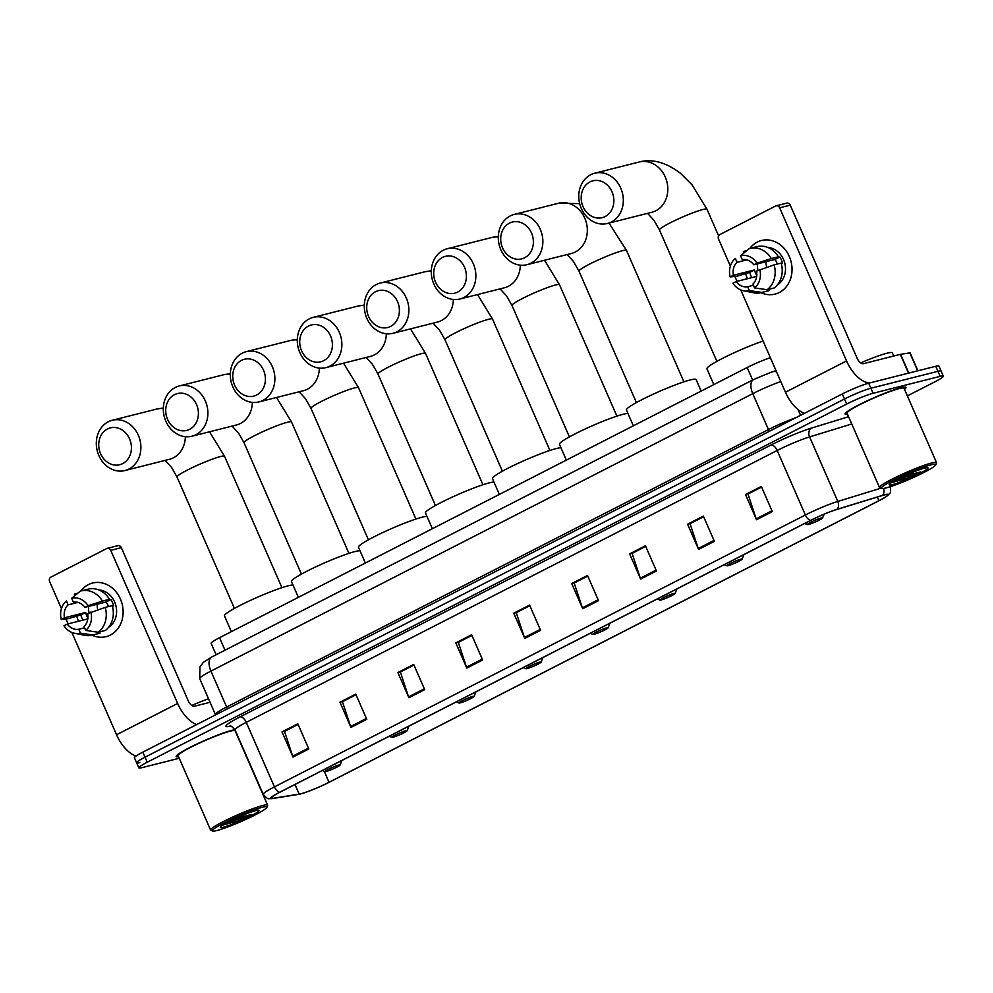 <?xml version="1.0" encoding="UTF-8"?>
<svg xmlns="http://www.w3.org/2000/svg" width="993" height="993" viewBox="0 0 993 993"><rect width="100%" height="100%" fill="white"/><g stroke="black" fill="none" stroke-linecap="round" stroke-linejoin="round"><path stroke-width="1.49" d="M216.114 654.759L211.124 643.34A20.741 2.098 -23.6 0 1 219.54 637.705L747.158 367.522A20.741 2.098 -23.6 0 1 770.369 357.691M907.366 395.897L934.934 381.784A20.741 2.098 156.4 0 0 943.35 376.148L938.944 366.069A20.741 2.098 156.4 0 0 935.741 366.28L868.676 383.199A20.741 2.098 156.4 0 0 842.287 393.96L142.843 752.135A20.741 2.098 156.4 0 0 134.427 757.771L136.624 762.81A20.741 2.098 156.4 0 0 139.827 762.599M943.35 376.148A20.741 2.098 156.4 0 0 940.148 376.359L873.083 393.278L870.886 388.238A20.741 2.098 156.4 0 0 844.497 399L145.04 757.175A20.741 2.098 156.4 0 0 136.624 762.81A20.741 2.098 156.4 0 1 145.04 757.175L844.497 399A20.741 2.098 156.4 0 1 870.886 388.238L937.951 371.32L870.886 388.238L868.676 383.199M941.153 371.109A20.741 2.098 156.4 0 0 937.951 371.32A20.741 2.098 156.4 0 1 941.153 371.109M900.825 387.791A33.179 3.351 156.4 0 0 866.045 401.358A33.179 3.351 156.4 0 0 845.142 414.019A33.179 3.351 156.4 0 0 847.501 414.255A33.179 3.351 156.4 0 1 845.142 414.019A33.179 3.351 156.4 0 1 866.045 401.358A33.179 3.351 156.4 0 1 900.825 387.791A33.179 3.351 156.4 0 1 905.951 387.456A33.179 3.351 156.4 0 0 900.825 387.791M231.915 730.314A33.179 3.351 156.4 0 0 197.148 743.894A33.179 3.351 156.4 0 0 176.233 756.554A33.179 3.351 156.4 0 0 178.603 756.79A33.179 3.351 156.4 0 1 176.233 756.554A33.179 3.351 156.4 0 1 197.148 743.894A33.179 3.351 156.4 0 1 231.915 730.314A33.179 3.351 156.4 0 1 234.981 729.706A33.179 3.351 156.4 0 0 231.915 730.314M884.465 494.924A22.119 2.234 -23.6 0 1 887.879 494.688A22.119 2.234 -23.6 0 1 878.904 500.695L329.043 782.273A22.119 2.234 -23.6 0 1 299.178 794.115L272.653 798.36A22.119 2.234 -23.6 0 1 270.94 798.211A22.119 2.234 -23.6 0 1 279.914 792.215L810.847 520.332A22.119 2.234 -23.6 0 1 836.776 509.483L882.256 495.544A22.119 2.234 -23.6 0 1 884.465 494.924M884.887 494.7A22.678 2.296 156.4 0 0 882.616 495.346L837.136 509.285A22.678 2.296 156.4 0 0 810.561 520.406L279.641 792.277A22.678 2.296 156.4 0 0 272.057 798.595A22.678 2.296 156.4 0 0 272.194 798.583L298.719 794.35A22.678 2.296 156.4 0 0 329.316 782.199L879.19 500.633A22.678 2.296 156.4 0 0 887.407 495.768A22.678 2.296 156.4 0 0 884.887 494.7M904.511 389.355A33.179 3.351 156.4 0 0 905.951 387.456A33.179 3.351 156.4 0 1 904.511 389.355M873.083 393.278A20.741 2.098 156.4 0 0 846.694 404.052L147.237 762.227A20.741 2.098 156.4 0 0 138.834 767.85A20.741 2.098 156.4 0 0 142.036 767.639L179.237 758.255M408.905 697.744L397.883 672.534L413.684 664.441L424.706 689.651L408.905 697.744A5.536 2.855 62.9 0 1 408.557 696.863L424.321 688.782M350.963 727.41L339.954 702.2L355.755 694.119L366.765 719.317L350.963 727.41A5.536 2.855 62.9 0 1 350.628 726.528L366.392 718.46M293.022 757.076L282.012 731.878L297.813 723.785L308.823 748.995L293.022 757.076A5.536 2.855 62.9 0 1 292.687 756.194L308.451 748.126M582.705 608.734L571.695 583.536L587.496 575.443L598.506 600.653L582.705 608.734A5.536 2.855 62.9 0 1 582.37 607.853L598.134 599.784M640.646 579.068L629.636 553.871L645.438 545.778L656.447 570.975L640.646 579.068A5.536 2.855 62.9 0 1 640.311 578.187L656.075 570.119M698.588 549.402L687.566 524.192L703.367 516.112L714.389 541.309L698.588 549.402A5.536 2.855 62.9 0 1 698.24 548.521L714.004 540.44M756.517 519.736L745.507 494.526L761.308 486.433L772.318 511.643L756.517 519.736A5.536 2.855 62.9 0 1 756.182 518.855L771.946 510.774M466.834 668.078L455.824 642.868L471.625 634.775L482.635 659.985L466.834 668.078A5.536 2.855 62.9 0 1 466.499 667.184L482.263 659.116M524.776 638.412L513.766 613.202L529.567 605.109L540.577 630.319L524.776 638.412A5.536 2.855 62.9 0 1 524.428 637.518L540.192 629.45M400.738 671.864L413.957 665.049L400.378 672.05L408.557 696.863M342.796 701.542L356.015 694.715M284.854 731.208L298.074 724.381M574.537 582.866L587.757 576.039M632.479 553.2L645.698 546.373L632.119 553.374L640.311 578.187M690.42 523.534L703.64 516.708L690.061 523.708L698.24 548.521M745.507 494.526L761.569 487.042L748.002 494.042L756.182 518.855M458.667 642.198L471.886 635.371M516.608 612.532L529.828 605.705L516.248 612.718L524.428 637.518M513.766 613.202L516.583 612.482M455.824 642.868L458.654 642.161M471.911 635.421L458.319 642.384L466.499 667.184M687.566 524.192L690.396 523.485M629.636 553.871L632.454 553.151M571.695 583.536L574.525 582.817M587.782 576.089L574.19 583.052L582.37 607.853M282.012 731.878L284.842 731.158M298.099 724.431L284.507 731.382L292.687 756.194M339.954 702.2L342.771 701.492M356.04 694.752L342.436 701.716L350.628 726.528M397.883 672.534L400.713 671.827M757.249 242.106A27.655 23.509 75.8 0 1 789.336 256.517A27.655 23.509 75.8 0 1 779.282 292.513A27.655 23.509 75.8 0 1 760.961 292.674A27.655 23.509 75.8 0 0 775.024 294.114L775.024 294.114A27.655 23.509 75.8 0 0 779.282 292.513A27.655 23.509 75.8 0 0 790.291 258.999A27.655 23.509 75.8 0 0 761.494 240.505L761.494 240.505A27.655 23.509 75.8 0 0 757.249 242.106A27.655 23.509 75.8 0 0 749.802 248.436A27.655 23.509 75.8 0 1 757.249 242.106M870.24 382.814A27.655 14.287 -117.1 0 1 846.557 360.931L779.654 207.81A3.451 2.942 -104.2 0 0 775.645 205.998L719.813 234.596A3.451 2.942 -104.2 0 0 718.56 239.09L730.351 266.112M804.442 413.349A27.655 14.287 -117.1 0 1 785.451 392.223L740.753 289.906M747.468 278.698A27.655 23.509 75.8 0 1 745.606 273.584A27.655 23.509 75.8 0 0 747.468 278.698M737.017 281.342L734.857 276.402M776.166 205.799L786.766 203.131A3.451 2.942 75.8 0 1 790.242 205.129L857.145 358.262A6.914 3.575 62.9 0 0 863.426 363.674L900.328 354.364L910.085 352.85L917.917 370.774M749.976 248.399L757.038 246.612A22.814 19.388 75.8 0 1 778.425 256.79L771.362 258.565A22.814 19.388 75.8 0 0 749.976 248.399A22.814 19.388 75.8 0 0 749.206 248.61L740.579 255.76L742.267 259.632A13.828 11.755 75.8 0 1 753.786 264.808L774.974 259.471A13.828 11.755 -104.2 0 1 777.283 264.064M774.118 264.87L756.542 271.114A13.828 11.755 75.8 0 1 752.93 284.035L754.63 287.92L767.167 289.72L774.23 287.945A22.814 19.388 75.8 0 0 781.168 263.083L774.118 264.87A22.814 19.388 75.8 0 1 767.167 289.72M751.825 277.606A20.046 17.042 75.8 0 1 749.727 272.392L737.005 276.166L730.153 276.923A17.973 15.28 75.8 0 1 735.316 258.453L737.005 262.326L746.835 259.856M753.476 285.276L747.667 286.741L749.355 290.614L761.904 292.414L768.967 290.639L768.421 289.41M768.967 290.639A22.814 19.388 75.8 0 1 768.197 290.85L761.135 292.637A22.814 19.388 75.8 0 1 753.65 292.786L743.459 290.738A17.973 15.28 75.8 0 1 732.908 283.216L736.148 281.565L756.703 276.377M761.904 292.414A22.814 19.388 75.8 0 1 761.135 292.637M743.31 251.812A22.814 19.388 75.8 0 1 743.943 251.303L743.31 251.812M746.823 250.584L743.943 251.303M759.782 269.451A17.973 15.28 75.8 0 1 754.63 287.92M749.355 290.614A17.973 15.28 75.8 0 1 743.459 290.738M747.667 286.741A13.828 11.755 75.8 0 1 736.148 281.565M756.803 275.471A13.828 11.755 -104.2 0 1 754.568 269.91L733.393 275.26L730.153 276.923M733.393 275.26A13.828 11.755 75.8 0 1 737.005 262.326M767.837 247.456A20.046 17.042 75.8 0 1 784.78 263.133A20.046 17.042 75.8 0 1 777.308 284.991M781.317 263.604L782.571 263.294A20.046 17.042 75.8 0 0 779.815 256.988L776.29 257.882L778.425 256.79M740.579 255.76A17.973 15.28 75.8 0 1 757.026 263.157L753.786 264.808M771.362 258.565L757.026 263.157M758.044 270.344A13.828 11.755 75.8 0 1 757.585 263.853M766.621 267.266A17.278 14.684 75.8 0 1 766.149 261.693M779.815 256.988L774.974 259.471M754.568 269.91L749.727 272.392M885.93 487.948A29.728 3.004 156.4 0 0 915.757 476.417A29.728 3.004 156.4 0 0 935.803 464.798A29.728 3.004 156.4 0 0 931.223 464.761A29.728 3.004 156.4 0 0 898.764 477.534A29.728 3.004 156.4 0 0 881.61 488.469A29.728 3.004 156.4 0 0 885.93 487.948M935.803 464.798L936.511 462.999A31.106 3.14 156.4 0 0 936.536 462.639A31.106 3.14 156.4 0 0 931.732 462.961A31.106 3.14 156.4 0 0 899.124 475.684A31.106 3.14 156.4 0 0 879.525 487.551A31.106 3.14 156.4 0 0 879.798 487.774L881.61 488.469M936.536 462.639L904.04 388.275A31.106 3.14 156.4 0 0 899.248 388.598A31.106 3.14 156.4 0 0 866.641 401.321A31.106 3.14 156.4 0 0 847.041 413.187L879.525 487.551M893.725 356.028L892.347 352.863A34.556 3.488 156.4 0 0 887.01 353.223A34.556 3.488 156.4 0 0 860.683 362.892M924.694 468.1A21.151 2.135 156.4 0 0 903.469 476.317A21.151 2.135 156.4 0 0 889.207 484.584A21.151 2.135 156.4 0 0 892.459 484.609A21.151 2.135 156.4 0 0 915.558 475.523A21.151 2.135 156.4 0 0 927.772 467.728A21.151 2.135 156.4 0 0 924.694 468.1M891.466 482.635L907.242 478.328L920.759 471.923L903.94 476.094M920.759 471.923L894.246 480.972M907.242 478.328L891.751 482.461M589.954 181.918A19.004 16.161 -104.2 0 0 583.04 206.656A19.004 16.161 -104.2 0 0 605.097 216.573A19.004 16.161 -104.2 0 0 612.011 191.823A19.004 16.161 -104.2 0 0 589.954 181.918M611.378 221.985A25.917 22.032 75.8 0 1 607.393 223.487A25.917 22.032 75.8 0 1 580.396 206.147A25.917 22.032 75.8 0 1 590.736 174.718A25.917 22.032 75.8 0 1 594.708 173.216A25.917 22.032 75.8 0 1 621.705 190.569A25.917 22.032 75.8 0 1 611.378 221.985M808.674 524.428A8.292 0.844 156.4 0 0 816.991 521.213A8.292 0.844 156.4 0 0 822.589 517.974A8.292 0.844 156.4 0 0 821.31 517.961A8.292 0.844 156.4 0 0 812.249 521.524A8.292 0.844 156.4 0 0 807.458 524.577A8.292 0.844 156.4 0 0 808.674 524.428M763.096 341.046A38.019 3.848 156.4 0 0 725.709 356.772A38.019 3.848 156.4 0 0 706.917 368.788L713.818 384.589M509.471 223.127A19.004 16.161 -104.2 0 0 502.557 247.878A19.004 16.161 -104.2 0 0 524.614 257.783A19.004 16.161 -104.2 0 0 531.528 233.032A19.004 16.161 -104.2 0 0 509.471 223.127M530.895 263.195A25.917 22.032 75.8 0 1 526.923 264.697A25.917 22.032 75.8 0 1 499.926 247.356A25.917 22.032 75.8 0 1 510.253 215.928A25.917 22.032 75.8 0 1 514.237 214.426A25.917 22.032 75.8 0 1 541.235 231.779A25.917 22.032 75.8 0 1 530.895 263.195M728.192 565.638A8.292 0.844 156.4 0 0 736.508 562.423A8.292 0.844 156.4 0 0 742.106 559.183A8.292 0.844 156.4 0 0 740.828 559.171A8.292 0.844 156.4 0 0 731.779 562.733A8.292 0.844 156.4 0 0 726.988 565.787A8.292 0.844 156.4 0 0 728.192 565.638M701.145 391.081L696.118 379.562A38.019 3.848 156.4 0 0 690.247 379.947A38.019 3.848 156.4 0 0 650.403 395.499A38.019 3.848 156.4 0 0 626.434 409.997L633.348 425.798M442.481 257.435A19.004 16.161 -104.2 0 0 435.567 282.173A19.004 16.161 -104.2 0 0 457.624 292.091A19.004 16.161 -104.2 0 0 464.538 267.34A19.004 16.161 -104.2 0 0 442.481 257.435M463.905 297.503A25.917 22.032 75.8 0 1 459.92 299.005A25.917 22.032 75.8 0 1 432.923 281.664A25.917 22.032 75.8 0 1 443.25 250.236A25.917 22.032 75.8 0 1 447.235 248.734A25.917 22.032 75.8 0 1 474.232 266.087A25.917 22.032 75.8 0 1 463.905 297.503M661.189 599.946A8.292 0.844 156.4 0 0 669.518 596.731A8.292 0.844 156.4 0 0 675.116 593.491A8.292 0.844 156.4 0 0 673.837 593.479A8.292 0.844 156.4 0 0 664.776 597.041A8.292 0.844 156.4 0 0 659.985 600.095A8.292 0.844 156.4 0 0 661.189 599.946M627.948 413.473A38.019 3.848 156.4 0 0 623.256 414.255A38.019 3.848 156.4 0 0 583.4 429.808A38.019 3.848 156.4 0 0 559.444 444.305L566.345 460.107M375.478 291.743A19.004 16.161 -104.2 0 0 368.564 316.482A19.004 16.161 -104.2 0 0 390.621 326.399A19.004 16.161 -104.2 0 0 397.535 301.649A19.004 16.161 -104.2 0 0 375.478 291.743M396.915 331.811A25.917 22.032 75.8 0 1 392.93 333.313A25.917 22.032 75.8 0 1 365.933 315.973A25.917 22.032 75.8 0 1 376.26 284.544A25.917 22.032 75.8 0 1 380.245 283.042A25.917 22.032 75.8 0 1 407.242 300.395A25.917 22.032 75.8 0 1 396.915 331.811M594.199 634.254A8.292 0.844 156.4 0 0 602.528 631.039A8.292 0.844 156.4 0 0 608.113 627.799A8.292 0.844 156.4 0 0 606.835 627.787A8.292 0.844 156.4 0 0 597.786 631.349A8.292 0.844 156.4 0 0 592.995 634.403A8.292 0.844 156.4 0 0 594.199 634.254M560.958 447.769A38.019 3.848 156.4 0 0 556.254 448.563A38.019 3.848 156.4 0 0 516.41 464.116A38.019 3.848 156.4 0 0 492.454 478.614L499.355 494.415M308.488 326.052A19.004 16.161 -104.2 0 0 301.574 350.79A19.004 16.161 -104.2 0 0 323.631 360.707A19.004 16.161 -104.2 0 0 330.545 335.957A19.004 16.161 -104.2 0 0 308.488 326.052M329.912 366.119A25.917 22.032 75.8 0 1 325.927 367.621A25.917 22.032 75.8 0 1 298.93 350.281A25.917 22.032 75.8 0 1 309.27 318.852A25.917 22.032 75.8 0 1 313.242 317.35A25.917 22.032 75.8 0 1 340.239 334.691A25.917 22.032 75.8 0 1 329.912 366.119M527.209 668.562A8.292 0.844 156.4 0 0 535.525 665.347A8.292 0.844 156.4 0 0 541.123 662.108A8.292 0.844 156.4 0 0 539.844 662.095A8.292 0.844 156.4 0 0 530.783 665.658A8.292 0.844 156.4 0 0 525.992 668.711A8.292 0.844 156.4 0 0 527.209 668.562M493.968 482.077A38.019 3.848 156.4 0 0 489.264 482.871A38.019 3.848 156.4 0 0 449.407 498.424A38.019 3.848 156.4 0 0 425.451 512.922L432.352 528.723M241.498 360.36A19.004 16.161 -104.2 0 0 234.584 385.098A19.004 16.161 -104.2 0 0 256.628 395.015A19.004 16.161 -104.2 0 0 263.542 370.265A19.004 16.161 -104.2 0 0 241.498 360.36M262.922 400.427A25.917 22.032 75.8 0 1 258.937 401.929A25.917 22.032 75.8 0 1 231.94 384.576A25.917 22.032 75.8 0 1 242.267 353.16A25.917 22.032 75.8 0 1 246.252 351.659A25.917 22.032 75.8 0 1 273.249 368.999A25.917 22.032 75.8 0 1 262.922 400.427M460.206 702.87A8.292 0.844 156.4 0 0 468.535 699.655A8.292 0.844 156.4 0 0 474.12 696.403A8.292 0.844 156.4 0 0 472.854 696.403A8.292 0.844 156.4 0 0 463.793 699.966A8.292 0.844 156.4 0 0 459.002 703.019A8.292 0.844 156.4 0 0 460.206 702.87M426.965 516.385A38.019 3.848 156.4 0 0 422.261 517.179A38.019 3.848 156.4 0 0 382.417 532.72A38.019 3.848 156.4 0 0 358.461 547.23L365.362 563.031M174.495 394.655A19.004 16.161 -104.2 0 0 167.581 419.406A19.004 16.161 -104.2 0 0 189.638 429.324A19.004 16.161 -104.2 0 0 196.552 404.573A19.004 16.161 -104.2 0 0 174.495 394.655M195.919 434.735A25.917 22.032 75.8 0 1 191.934 436.237A25.917 22.032 75.8 0 1 164.937 418.885A25.917 22.032 75.8 0 1 175.277 387.469A25.917 22.032 75.8 0 1 179.249 385.967A25.917 22.032 75.8 0 1 206.246 403.307A25.917 22.032 75.8 0 1 195.919 434.735M393.216 737.178A8.292 0.844 156.4 0 0 401.532 733.964A8.292 0.844 156.4 0 0 407.13 730.711A8.292 0.844 156.4 0 0 405.852 730.699A8.292 0.844 156.4 0 0 396.79 734.274A8.292 0.844 156.4 0 0 391.999 737.327A8.292 0.844 156.4 0 0 393.216 737.178M359.975 550.693A38.019 3.848 156.4 0 0 355.271 551.487A38.019 3.848 156.4 0 0 315.414 567.028A38.019 3.848 156.4 0 0 291.458 581.538L298.359 597.339M107.505 428.964A19.004 16.161 -104.2 0 0 100.591 453.714A19.004 16.161 -104.2 0 0 122.648 463.632A19.004 16.161 -104.2 0 0 129.562 438.881A19.004 16.161 -104.2 0 0 107.505 428.964M128.929 469.044A25.917 22.032 75.8 0 1 124.944 470.545A25.917 22.032 75.8 0 1 97.947 453.193A25.917 22.032 75.8 0 1 108.274 421.777A25.917 22.032 75.8 0 1 112.259 420.275A25.917 22.032 75.8 0 1 139.256 437.615A25.917 22.032 75.8 0 1 128.929 469.044M326.213 771.487A8.292 0.844 156.4 0 0 334.542 768.272A8.292 0.844 156.4 0 0 340.127 765.02A8.292 0.844 156.4 0 0 338.861 765.007A8.292 0.844 156.4 0 0 329.8 768.582A8.292 0.844 156.4 0 0 325.009 771.635A8.292 0.844 156.4 0 0 326.213 771.487M292.972 585.001A38.019 3.848 156.4 0 0 288.268 585.796A38.019 3.848 156.4 0 0 248.424 601.336A38.019 3.848 156.4 0 0 224.468 615.846L231.369 631.647M88.352 584.629A27.655 23.509 75.8 0 1 120.426 599.052A27.655 23.509 75.8 0 1 110.372 635.048A27.655 23.509 75.8 0 1 92.064 635.21A27.655 23.509 75.8 0 0 106.127 636.65L106.127 636.65A27.655 23.509 75.8 0 0 110.372 635.048A27.655 23.509 75.8 0 0 121.394 601.535A27.655 23.509 75.8 0 0 92.597 583.028L92.597 583.028A27.655 23.509 75.8 0 0 88.352 584.629A27.655 23.509 75.8 0 0 80.905 590.972A27.655 23.509 75.8 0 1 88.352 584.629M196.639 724.592A27.655 14.287 -117.1 0 1 177.648 703.466L110.744 550.333A3.451 2.942 -104.2 0 0 106.735 548.533L50.904 577.119A3.451 2.942 -104.2 0 0 49.65 581.625L61.454 608.635M136.041 756.045A27.655 14.287 -117.1 0 1 116.553 734.758L71.856 632.442M78.571 621.233A27.655 23.509 75.8 0 1 76.709 616.119A27.655 23.509 75.8 0 0 78.571 621.233M68.107 623.877L65.948 618.924M107.269 548.335L117.857 545.666A3.451 2.942 75.8 0 1 121.332 547.664L188.236 700.797A6.914 3.575 62.9 0 0 194.516 706.209L210.057 702.287M81.066 590.934L88.129 589.147A22.814 19.388 75.8 0 1 109.515 599.313L102.453 601.1A22.814 19.388 75.8 0 0 81.066 590.934A22.814 19.388 75.8 0 0 80.309 591.145L71.67 598.295L73.37 602.168A13.828 11.755 75.8 0 1 84.889 607.344L106.065 601.994A13.828 11.755 -104.2 0 1 108.386 606.599M105.208 607.393L87.645 613.649A13.828 11.755 75.8 0 1 84.033 626.571L85.721 630.443L98.27 632.256L105.332 630.468A22.814 19.388 75.8 0 0 112.271 605.618L105.208 607.393A22.814 19.388 75.8 0 1 98.27 632.256M82.928 620.129A20.046 17.042 75.8 0 1 80.818 614.928L68.095 618.689L61.256 619.446A17.973 15.28 75.8 0 1 66.407 600.988L68.095 604.861L77.926 602.379M84.566 627.799L78.757 629.264L80.458 633.149L92.994 634.949L100.057 633.162L99.523 631.933M100.057 633.162A22.814 19.388 75.8 0 1 99.3 633.385L92.237 635.16A22.814 19.388 75.8 0 1 84.74 635.321L74.562 633.273A17.973 15.28 75.8 0 1 63.999 625.751L67.239 624.088L87.806 618.9M92.994 634.949A22.814 19.388 75.8 0 1 92.237 635.16M74.401 594.348A22.814 19.388 75.8 0 1 75.034 593.839L74.401 594.348M77.926 593.106L75.034 593.839M90.884 611.986A17.973 15.28 75.8 0 1 85.721 630.443M80.458 633.149A17.973 15.28 75.8 0 1 74.562 633.273M78.757 629.264A13.828 11.755 75.8 0 1 67.239 624.088M87.905 617.994A13.828 11.755 -104.2 0 1 85.671 612.445L64.483 617.795L61.256 619.446M64.483 617.795A13.828 11.755 75.8 0 1 68.095 604.861M98.928 589.991A20.046 17.042 75.8 0 1 115.883 605.668A20.046 17.042 75.8 0 1 108.398 627.514M112.42 606.14L113.661 605.817A20.046 17.042 75.8 0 0 110.906 599.524L107.381 600.405L109.515 599.313M71.67 598.295A17.973 15.28 75.8 0 1 88.129 605.68L84.889 607.344M102.453 601.1L88.129 605.68M89.134 612.88A13.828 11.755 75.8 0 1 88.675 606.388M97.724 609.801A17.278 14.684 75.8 0 1 97.24 604.228M110.906 599.524L106.065 601.994M85.671 612.445L80.818 614.928M217.033 830.483A29.728 3.004 156.4 0 0 246.847 818.952A29.728 3.004 156.4 0 0 266.894 807.321A29.728 3.004 156.4 0 0 262.326 807.284A29.728 3.004 156.4 0 0 229.867 820.069A29.728 3.004 156.4 0 0 212.701 831.004A29.728 3.004 156.4 0 0 217.033 830.483M266.894 807.321L267.613 805.534A31.106 3.14 156.4 0 0 267.626 805.174A31.106 3.14 156.4 0 0 262.822 805.484A31.106 3.14 156.4 0 0 230.227 818.207A31.106 3.14 156.4 0 0 210.615 830.074A31.106 3.14 156.4 0 0 210.901 830.309L212.701 831.004M267.626 805.174L235.142 730.811A31.106 3.14 156.4 0 0 230.339 731.133A31.106 3.14 156.4 0 0 197.731 743.856A31.106 3.14 156.4 0 0 178.132 755.723L210.615 830.074M255.797 810.636A21.151 2.135 156.4 0 0 234.559 818.84A21.151 2.135 156.4 0 0 220.309 827.107A21.151 2.135 156.4 0 0 223.562 827.144A21.151 2.135 156.4 0 0 246.649 818.046A21.151 2.135 156.4 0 0 258.875 810.263A21.151 2.135 156.4 0 0 255.797 810.636M222.569 825.171L238.332 820.863L251.85 814.446L235.031 818.629M208.518 698.774A34.556 3.488 156.4 0 0 191.773 705.427M251.85 814.446L225.349 823.495M238.332 820.863L222.842 824.984M752.62 380.021L747.158 367.522M225.001 650.204L219.54 637.705M842.287 393.96L846.694 404.052M935.741 366.28L940.148 376.359M142.843 752.135L147.237 762.227M798.074 409.588L800.581 415.322M780.783 381.535A27.655 2.793 156.4 0 0 752.768 393.65L768.458 429.572A27.655 2.793 -23.6 0 1 796.274 417.532M211.683 657.018A13.828 7.15 62.9 0 0 210.926 671.107A27.655 2.793 156.4 0 0 199.717 678.616L199.903 666.986L203.267 662.418L211.683 657.018L753.526 379.562A13.828 7.15 62.9 0 0 752.768 393.65L210.926 671.107L226.627 707.028L768.458 429.572A3.451 1.787 -117.1 0 1 768.93 431.533M199.717 678.616L215.407 714.538A27.655 2.793 -23.6 0 1 226.627 707.028A3.451 1.787 -117.1 0 1 227.099 708.99M753.526 379.562L771.983 371.866A13.828 10.327 73 0 1 776.538 371.829M878.904 500.695L877.315 497.059M883.621 488.444A6.914 5.164 73 0 1 882.616 495.346M279.641 792.277A6.914 3.575 -117.1 0 1 274.453 786.878L805.373 514.995A6.914 3.575 62.9 0 0 810.561 520.406M272.057 798.595L268.966 798.657C268.16 799.241 266.248 797.813 263.232 794.375A27.655 2.793 -23.6 0 1 274.453 786.878L246.264 722.345A27.655 2.793 156.4 0 0 235.043 729.855C232.002 726.528 230.252 725.275 229.793 726.069L230.289 726.007M880.928 488.208L837.794 501.428L809.605 436.895A27.655 2.793 156.4 0 0 777.184 450.474L805.373 514.995A27.655 2.793 -23.6 0 1 837.794 501.428A6.914 5.164 73 0 1 837.136 509.285M230.761 726.193L228.626 726.528A34.556 3.488 -23.6 0 1 239.983 716.934L770.903 445.063A34.556 3.488 -23.6 0 1 811.418 428.095L848.581 416.712M851.758 423.986L809.605 436.895A6.914 5.164 -107 0 1 811.418 428.095M770.903 445.063A6.914 3.575 62.9 0 1 777.184 450.474L246.264 722.345A6.914 3.575 62.9 0 0 239.983 716.934M229.954 726.069A6.914 6.405 -99.1 0 0 228.626 726.528M272.653 798.36L272.008 796.87M299.178 794.115L294.983 784.495M329.043 782.273L324.264 771.338M785.451 392.223L846.557 360.931M908.533 373.145L900.328 354.364M790.242 205.129L779.654 207.81M900.601 354.302L908.794 373.07M917.681 370.836L909.811 352.838M716.884 361.378L659.476 229.979A25.917 2.619 -23.6 0 1 669.99 222.941A25.917 2.619 -23.6 0 1 702.982 209.486A25.917 2.619 -23.6 0 1 706.979 209.213L692.133 184.934L680.478 173.303C665.955 162.306 652.19 158.532 639.182 161.996L594.708 173.216M607.393 223.487L651.867 212.266A25.917 22.032 -104.2 0 0 655.852 210.764A25.917 22.032 -104.2 0 0 666.179 179.336A25.917 22.032 -104.2 0 0 639.182 161.996M636.401 402.587L578.993 271.188A25.917 2.619 -23.6 0 1 589.507 264.15A25.917 2.619 -23.6 0 1 622.499 250.695A25.917 2.619 -23.6 0 1 626.496 250.435L609.007 223.077M526.923 264.697L571.397 253.476A25.917 22.032 -104.2 0 0 575.369 251.974A25.917 22.032 -104.2 0 0 585.709 220.558A25.917 22.032 -104.2 0 0 558.711 203.205L514.237 214.426M569.399 436.895L512.003 305.496A25.917 2.619 -23.6 0 1 522.517 298.459A25.917 2.619 -23.6 0 1 555.497 285.003A25.917 2.619 -23.6 0 1 559.506 284.743L544.512 260.253M459.92 299.005L504.394 287.784A25.917 22.032 -104.2 0 0 508.379 286.282A25.917 22.032 -104.2 0 0 520.332 265.168M498.3 237.042A25.917 22.032 -104.2 0 0 491.709 237.513L447.235 248.734M502.408 471.203L445.001 339.805A25.917 2.619 -23.6 0 1 455.514 332.767A25.917 2.619 -23.6 0 1 488.506 319.312A25.917 2.619 -23.6 0 1 492.503 319.038L477.509 294.561M392.93 333.313L437.404 322.092A25.917 22.032 -104.2 0 0 441.376 320.59A25.917 22.032 -104.2 0 0 453.342 299.476M431.297 271.35A25.917 22.032 -104.2 0 0 424.719 271.821L380.245 283.042M435.418 505.499L378.01 374.1A25.917 2.619 -23.6 0 1 388.524 367.075A25.917 2.619 -23.6 0 1 421.504 353.62A25.917 2.619 -23.6 0 1 425.513 353.347L410.519 328.869M325.927 367.621L370.401 356.4A25.917 22.032 -104.2 0 0 374.386 354.898A25.917 22.032 -104.2 0 0 386.339 333.785M364.307 305.658A25.917 22.032 -104.2 0 0 357.716 306.129L313.242 317.35M368.415 539.807L311.008 408.408A25.917 2.619 -23.6 0 1 321.521 401.371A25.917 2.619 -23.6 0 1 354.513 387.915A25.917 2.619 -23.6 0 1 358.51 387.655L343.516 363.177M258.937 401.929L303.411 390.708A25.917 22.032 -104.2 0 0 307.396 389.206A25.917 22.032 -104.2 0 0 319.349 368.093M297.304 339.966A25.917 22.032 -104.2 0 0 290.726 340.438L246.252 351.659M301.425 574.115L244.017 442.717A25.917 2.619 -23.6 0 1 254.531 435.679A25.917 2.619 -23.6 0 1 287.523 422.224A25.917 2.619 -23.6 0 1 291.52 421.963L276.526 397.485M191.934 436.237L236.408 425.004A25.917 22.032 -104.2 0 0 240.393 423.502A25.917 22.032 -104.2 0 0 252.346 402.401M230.314 374.274A25.917 22.032 -104.2 0 0 223.723 374.746L179.249 385.967M234.422 608.424L177.015 477.025A25.917 2.619 -23.6 0 1 187.54 469.987A25.917 2.619 -23.6 0 1 220.52 456.532A25.917 2.619 -23.6 0 1 224.53 456.271L209.523 431.794M124.944 470.545L169.418 459.312A25.917 22.032 -104.2 0 0 173.403 457.81A25.917 22.032 -104.2 0 0 185.356 436.709M163.311 408.582A25.917 22.032 -104.2 0 0 156.733 409.054L112.259 420.275M116.553 734.758L177.648 703.466M121.332 547.664L110.744 550.333M771.983 371.866L776.017 370.625M887.407 495.768L889.542 493.558C890.522 493.36 890.783 490.989 890.311 486.433M138.834 767.85L136.624 762.81M263.232 794.375L235.043 729.855M718.597 235.825L706.979 209.213M822.589 517.974L824.078 514.225M807.458 524.577L804.665 523.497M659.476 229.979L653.977 220.297L647.548 213.358M579.664 203.652L558.711 203.205M683.904 381.833L626.496 250.435M742.106 559.183L743.931 554.603M726.988 565.787L724.195 564.707M578.993 271.188L573.495 261.507L567.077 254.568M498.312 236.458L491.709 237.513M616.914 416.141L559.506 284.743M675.116 593.491L676.928 588.911M659.985 600.095L657.192 599.015M512.003 305.496L506.504 295.815L500.075 288.876M431.31 270.766L424.719 271.821M549.911 450.437L492.503 319.038M608.113 627.799L609.938 623.219M592.995 634.403L590.202 633.323M445.001 339.805L439.514 330.123L433.085 323.184M364.319 305.074L357.716 306.129M482.921 484.745L425.513 353.347M541.123 662.108L542.948 657.527M525.992 668.711L523.199 667.631M378.01 374.1L372.512 364.431L366.082 357.48M297.329 339.383L290.726 340.438M415.918 519.054L358.51 387.655M474.12 696.403L475.945 691.836M459.002 703.019L456.209 701.939M311.008 408.408L305.521 398.739L299.092 391.788M230.326 373.678L223.723 374.746M348.928 553.362L291.52 421.963M407.13 730.711L408.955 726.131M391.999 737.327L389.206 736.247M244.017 442.717L238.519 433.035L232.089 426.096M163.336 407.986L156.733 409.054M281.925 587.67L224.53 456.271M340.127 765.02L341.952 760.439M325.009 771.635L322.216 770.556M177.015 477.025L171.528 467.343L165.099 460.404"/></g></svg>
